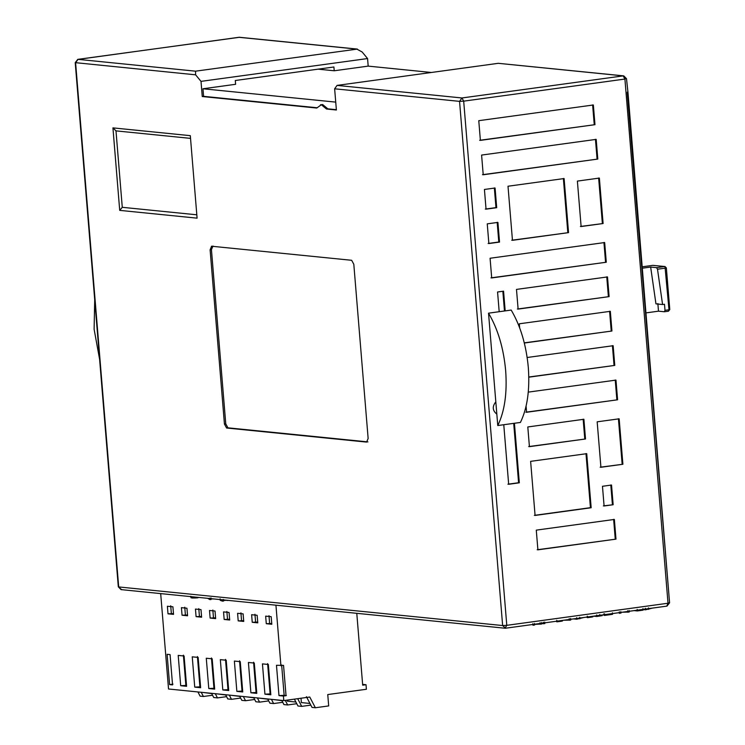 <?xml version="1.0" encoding="UTF-8"?>
<svg xmlns="http://www.w3.org/2000/svg" width="745" height="745" viewBox="0 0 745 745"><rect width="100%" height="100%" fill="white"/><g stroke="black" fill="none" stroke-linecap="round" stroke-linejoin="round"><path stroke-width="1.12" d="M157.093 593.234L152.203 592.741M198.068 597.35C199.017 597.825 196.959 598.049 191.884 598.002C190.888 597.453 192.583 597.192 196.969 597.229M166.209 594.147L169.068 594.436M180.271 595.562L184.732 596.009M214.141 598.971L211.086 598.896M211.003 597.956L211.133 599.464L209.95 599.632L207.659 598.319M209.829 598.114L209.95 599.632M227.197 600.284L223.621 600.423M228.389 600.34L227.216 600.507M223.547 599.474L223.668 600.991L222.485 601.15L220.241 600.34L220.11 598.822M222.364 599.632L222.485 601.15M255.591 603.143L250.944 602.668M256.727 603.05L255.6 603.208M541.596 622.522L541.717 624.031L534.705 624.366L534.593 625.008L532.973 625.232L532.843 623.714M540.069 622.727L540.2 624.245M534.472 623.49L534.593 625.008M556.766 620.324L556.888 621.833L556.087 621.311M557.148 621.004C563.946 620.743 563.863 621.013 556.888 621.833M576.602 617.717L576.723 619.235L573.548 618.918M583.782 617.512L576.723 619.235M587.265 616.143L587.386 617.652L586.576 617.13M587.647 616.832C594.445 616.562 594.361 616.841 587.386 617.652M596.661 614.97L596.782 616.488L593.607 616.171M602.36 614.97L602.221 615.621L596.782 616.488M620.799 611.664L620.92 613.182L618.35 612.772M619.318 611.868L619.449 613.377M629.078 610.528L629.208 612.045L622.55 612.204M627.653 610.723L627.774 612.241M645.356 608.293L645.487 609.81L643 609.559M652.546 608.088L645.487 609.81M544.688 622.094L544.818 623.612L541.689 623.612M543.366 622.28L543.487 623.788M570.577 618.546L570.698 620.064L563.946 620.231M569.199 618.732L569.32 620.25M612.418 612.809L612.539 614.327L604.679 615.407L604.018 615.333L603.897 613.824M604.558 613.889L604.679 615.407M642.926 608.628L643.056 610.146L637.301 610.937L634.125 610.611M637.18 609.419L637.301 610.937M121.612 589.602L118.315 586.818L121.053 589.612L505.008 628.221L506.786 625.334L502.642 625.549L505.557 628.212L666.952 606.113L669.578 602.835L627.225 92.175L627.961 92.25L668.898 594.51M666.784 606.113L668.014 603.236L506.786 625.334L463.688 101.152L624.915 79.054L623.193 75.878L623.742 75.869L498.275 63.316L337.057 85.405L334.635 88.804L459.553 101.367L463.688 101.152L461.965 97.968L459.553 101.367L502.642 625.549L118.697 586.939L75.599 62.748L78.02 59.358L195.562 71.175L357.395 49.077L239.238 37.259L77.564 59.46M118.315 586.818L75.217 62.636L195.6 74.817L195.562 71.175M238.912 37.306L356.79 49.086L362.154 51.992L367.564 58.548L201.01 81.373L195.6 74.817M334.635 88.804L336.386 110.009L326.515 109.021L321.328 104.747L320.499 104.756L322.66 104.561L327.847 108.835L326.515 109.021M321.328 104.747L316.765 108.044L202.258 96.524L201.01 81.373M211.636 246.213L210.109 249.808L224.431 424.035L226.582 428.012L366.605 442.092L368.142 438.488L353.81 264.261L351.659 260.294L211.431 246.213M122.273 207.306L115.987 130.878L112.933 127.879L119.712 210.369L122.273 207.306L196.699 214.793M115.987 130.878L190.422 138.365M119.712 210.369L197.09 218.155L190.31 135.665L112.933 127.879M367.937 441.906L227.923 427.826L225.763 423.849L211.44 249.631L212.977 246.027M669.206 602.724L668.014 603.236L624.915 79.054L626.107 78.542M512.458 240.318L568.547 232.626L564.105 178.549L508.006 186.231L512.458 240.318M484.427 189.463L486.047 209.159L496.701 207.697L495.08 188.001L484.427 189.463M487.249 223.854L488.869 243.55L499.532 242.088L497.911 222.392L487.249 223.854M530.626 461.351L535.078 515.438L591.167 507.745L586.725 453.668L530.626 461.351M613.154 504.738L611.533 485.042L602.472 486.28L604.093 505.976L613.154 504.738L603.357 505.902M497.772 425.544L503.769 424.724L508.667 484.278L519.321 482.816L514.423 423.262L520.42 422.443C527.302 408.241 529.937 389.933 528.317 367.508C526.24 345.047 520.532 325.9 511.182 310.06L505.185 310.888L503.564 291.174L497.567 291.993L499.187 311.708L488.534 313.17L495.816 401.825C492.128 406.481 492.464 410.597 496.831 414.155L497.772 425.544C504.654 411.342 507.28 393.034 505.659 370.619C503.592 348.148 497.884 329.001 488.534 313.17M606.29 262.231L604.67 242.544L490.08 258.245L491.7 277.941L606.29 262.231L490.964 277.866M537.899 549.829L615.985 539.129L614.364 519.433L536.279 530.133L537.899 549.829M622.894 464.256L619.16 418.811L597.173 421.819L600.917 467.273L622.894 464.256L600.172 467.199M529.416 446.655L585.514 438.973L583.894 419.277L527.805 426.96L529.416 446.655M526.091 406.165L526.594 412.264L617.596 399.795L615.975 380.099L528.279 392.121M528.801 377.184L614.774 365.404L613.154 345.708L527.162 357.498M524.331 343.026L611.943 331.013L610.323 311.317L519.321 323.796L519.647 327.763M553.153 304.295L609.112 296.622L607.501 276.926L516.49 289.405L518.11 309.101L553.153 304.295M603.105 223.528L599.371 178.074L577.384 181.091L581.119 226.536L603.105 223.528L580.383 226.461M541.848 166.731L597.807 159.067L596.186 139.371L481.596 155.072L483.216 174.768L541.848 166.731M594.976 124.676L593.355 104.98L478.774 120.681L480.385 140.377L594.976 124.676L479.65 140.302M503.769 424.724L514.423 423.262M505.185 310.888L499.187 311.708M495.816 401.825L496.831 414.155M592.62 104.905L594.24 124.601M597.807 159.067L482.481 174.693M595.451 139.296L597.071 158.992M598.635 177.999L602.37 223.453M609.112 296.622L517.375 309.026M606.756 276.851L608.376 296.547M611.943 331.013L524.284 342.849M609.587 311.242L611.207 330.938M614.774 365.404L528.801 377.017M612.418 345.633L614.038 365.329M617.596 399.795L525.858 412.19M615.24 380.024L616.86 399.72M585.514 438.973L528.68 446.581M583.158 419.202L584.778 438.898M618.425 418.737L622.159 464.182M615.985 539.129L537.164 549.754M613.629 519.358L615.249 539.054M603.934 242.47L605.555 262.156M513.705 423.365L518.585 482.741L519.321 482.816M502.847 291.276L504.467 310.982M518.585 482.741L507.922 484.203M610.798 484.967L612.418 504.663M585.989 453.593L590.431 507.671L591.167 507.745M590.431 507.671L534.342 515.363M497.176 222.317L498.796 242.013L499.532 242.088M498.796 242.013L488.133 243.475M494.345 187.926L495.965 207.622L496.701 207.697M495.965 207.622L485.302 209.084M568.547 232.626L511.722 240.244M563.369 178.474L567.811 232.552M99.616 359.407L94.112 329.225L94.708 299.658M318.096 69.155L334.216 70.775L333.9 66.994L235.299 80.507L235.616 84.297L202.966 88.767L335.734 102.121M202.258 96.524L203.59 96.338L202.966 88.767M334.216 70.775L368.188 66.119L367.564 58.548M316.923 107.736L203.59 96.338M336.358 109.692L327.847 108.835M368.188 66.119L431.392 72.479M623.742 75.869L626.489 78.653L627.961 92.25M642.432 268.181L650.655 267.055L656.55 267.651L657.5 269.224L665.564 268.116L666.16 267.865L664.708 266.524L653.467 265.397M652.75 265.369L664.987 266.524L668.991 309.78L668.386 311.224L664.382 311.764L658.487 311.177L646.101 312.872M650.655 267.055L655.954 303.858L662.584 304.528L657.5 269.224M668.991 309.78L664.996 310.33L664.503 304.267L662.584 304.528M664.987 266.524L666.356 267.921L669.783 309.575L668.386 311.224M664.996 310.33L664.382 311.764L668.461 311.214M658.487 311.177L657.863 303.597M212.549 695.243L203.422 696.491L200.107 696.156L197.909 691.947M306.419 696.687L312.015 707.415L315.368 707.75L309.771 697.031L283.789 700.589L168.528 688.995L160.687 593.597M203.422 696.491L201.225 692.282M203.096 692.468L211.673 693.567M211.543 693.325L213.741 697.525L217.466 697.907L215.268 693.697M226.582 696.65L217.466 697.907M217.13 693.884L225.707 694.973M225.586 694.731L227.774 698.94L231.499 699.313L229.302 695.113M240.626 698.065L231.499 699.313M231.174 695.299L239.75 696.389M239.62 696.147L241.818 700.356L245.543 700.728L243.345 696.519M254.66 699.481L245.543 700.728M245.207 696.705L253.784 697.804M253.663 697.562L255.861 701.762L259.577 702.144L257.379 697.935M268.703 700.887L259.577 702.144M259.251 698.121L267.828 699.21M267.697 698.968L269.895 703.178L273.62 703.55L271.422 699.341M282.737 702.302L273.62 703.55M273.285 699.536L281.861 700.626M281.74 700.384L283.938 704.593L287.654 704.966L285.27 700.384M296.78 703.708L287.654 704.966M287.253 700.114L287.346 701.175L295.905 702.032M294.387 699.136L297.972 705.999L301.697 706.372L297.683 698.68M310.814 705.124L301.697 706.372M301.027 698.223L301.38 702.591L309.939 703.448M283.789 700.589L283.407 696.044L278.975 695.597L284.143 695.327L281.657 665.024M283.407 696.044L286.043 695.681L283.547 665.378L276.479 665.294L278.975 695.597M280.921 665.741L275.939 605.182M172.915 606.803L167.383 606.244L168.007 613.824L173.538 614.374L172.915 606.803M181.426 607.659L182.05 615.23L187.572 615.789L186.948 608.218L181.426 607.659M195.46 609.075L196.084 616.646L201.616 617.205L200.992 609.624L195.46 609.075M209.503 610.481L210.127 618.061L215.65 618.611L215.035 611.04L209.503 610.481M223.547 611.896L224.161 619.468L229.693 620.026L229.069 612.446L223.547 611.896M237.581 613.303L238.204 620.883L243.727 621.432L243.112 613.861L237.581 613.303M251.624 614.718L252.238 622.289L257.77 622.848L257.146 615.277L251.624 614.718M265.658 616.134L266.282 623.705L271.813 624.263L271.189 616.683L265.658 616.134M172.551 684.897L170.065 654.594L167.113 654.296L169.609 684.599L172.551 684.897M250.897 692.775L256.792 693.362L254.296 663.069L248.402 662.473L250.897 692.775L256.066 692.505L253.579 662.203M194.734 687.123L200.638 687.719L198.142 657.416L192.247 656.829L194.734 687.123L199.911 686.853L197.416 656.55M222.811 689.945L228.715 690.54L226.219 660.238L220.324 659.651L222.811 689.945L227.989 689.674L225.502 659.381M208.777 688.538L214.672 689.125L212.185 658.831L206.281 658.235L208.777 688.538L213.955 688.268L211.459 657.965M180.7 685.717L186.595 686.303L184.099 656.01L178.204 655.414L180.7 685.717L185.868 685.437L183.382 655.144M264.931 694.182L270.826 694.778L268.34 664.475L262.445 663.888L264.931 694.182L270.109 693.912L267.613 663.618M236.854 691.36L242.749 691.956L240.263 661.653L234.368 661.057L236.854 691.36L242.032 691.09L239.536 660.787M173.473 613.582L168.007 613.824M171.341 613.368L170.717 605.787M187.507 614.988L182.05 615.23M185.384 614.774L184.76 607.203M201.55 616.404L196.084 616.646M199.418 616.189L198.794 608.609M215.584 617.819L210.127 618.061M213.461 617.605L212.837 610.025M229.628 619.225L224.161 619.468M227.495 619.011L226.871 611.44M243.662 620.641L238.204 620.883M241.538 620.427L240.914 612.846M257.705 622.047L252.238 622.289M255.572 621.833L254.948 614.262M271.739 623.463L266.282 623.705M269.615 623.248L268.992 615.677M169.609 684.599L172.942 684.143M256.727 692.571L256.066 692.505M200.563 686.918L199.911 686.853M228.65 689.74L227.989 689.674M214.607 688.333L213.955 688.268M186.529 685.512L185.868 685.437M270.761 693.977L270.109 693.912M242.684 691.155L242.032 691.09M284.143 695.327L286.359 695.551M356.781 613.321L362.694 685.177L366.019 684.72L366.4 689.265L327.753 694.564L328.685 705.925L315.368 707.75M362.629 684.376L366.019 684.72M579.731 617.288L579.852 618.806M599.772 614.541L599.893 616.059M648.485 607.864L648.616 609.382M505.557 628.212L666.952 606.113M498.275 63.316L623.193 75.878L461.965 97.968L337.057 85.405M197.09 218.155L190.31 135.665M227.923 427.826L226.582 428.012M210.109 249.808L211.44 249.631M224.431 424.035L225.763 423.849M656.55 267.651L664.708 266.524M652.918 265.341L642.311 266.794L652.918 265.341M190.832 596.279L190.962 597.788M562.363 620.445L562.41 621.023M592.852 616.273L592.899 616.841M505.008 628.221L505.725 628.212M75.217 62.636L77.852 59.358L239.797 37.25"/></g></svg>
